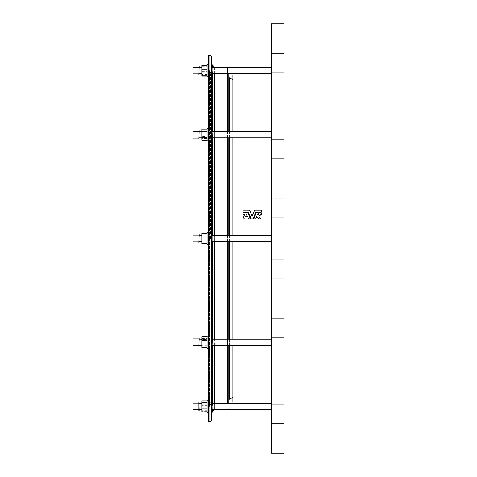 <?xml version="1.0" encoding="UTF-8"?>
<svg xmlns="http://www.w3.org/2000/svg" width="477" height="477" viewBox="0 0 477 477"><rect width="100%" height="100%" fill="white"/><g stroke="black" fill="none" stroke-linecap="round" stroke-linejoin="round"><path stroke-width="0.36" stroke-dasharray="2.38 1.79" d="M201.956 409.266L201.956 403.369L201.956 409.266M199.147 409.266L199.147 403.369L199.147 409.266M199.147 402.654L199.147 410.524L199.147 402.654M198.891 402.654L198.891 410.524L198.891 402.654M198.891 403.363L198.891 409.755L198.891 403.363M193.012 403.363L193.012 409.755L193.012 403.363M207.072 411.615L207.072 401.252L207.072 411.615L201.956 411.615L201.956 410.876L207.072 410.876M201.956 410.876L201.956 405.694L207.072 405.694M201.956 405.694L201.956 401.252L207.072 401.252M201.956 401.252L201.956 401.986L207.072 401.986M201.956 401.986L201.956 407.167L207.072 407.167M201.956 407.167L201.956 411.615M208.348 400.763L208.348 412.563L208.348 400.763M207.072 400.763L207.072 412.563L207.072 400.763M208.348 406.434L208.348 400.298L208.348 406.434M208.348 70.566L208.348 76.702L208.348 70.566M208.348 238.5L208.348 68.628L208.348 238.5M208.348 342.289L208.348 336.154L208.348 342.289M208.348 134.711L208.348 140.846L208.348 134.711M208.348 55.278L208.348 421.722M232.877 241.565L232.877 235.435M232.877 137.775L232.877 131.646M232.877 74.955L232.877 402.045M232.877 345.354L232.877 339.225M232.877 238.5L232.877 397.448L232.877 238.5M271.21 238.5L271.21 74.955L271.21 238.5M247.885 212.724L242.9 212.724L242.9 214.477L244.623 214.477M250.27 218.597L248.654 214.62M250.425 218.967L248.368 218.74M245.124 218.233L248.159 218.233M242.9 218.967L244.939 218.728M255.016 214.054L255.839 212.026L261.295 212.026L261.295 210.208L254.593 210.208M250.342 216.904L251.182 218.967L253.013 218.967L253.15 218.633M249.602 210.208L242.9 210.208L242.9 212.026L248.356 212.026L248.481 212.343M258.767 216.194L260.859 218.967L258.582 218.967L256.733 216.516L255.732 218.967L253.77 218.967M256.167 213.082L254.551 217.047M257.914 213.618L258.272 212.724L256.31 212.724M257.508 214.99L257.735 214.054M260.77 214.477L261.295 214.477L261.295 212.724L259.542 212.724L259.059 214.131M258.904 214.31L258.594 214.572M271.21 41.237L271.21 53.615L271.21 41.237M271.21 57.628L271.21 72.635L271.21 57.628M271.21 91.721L271.21 108.822L271.21 91.721M271.21 140.178L271.21 158.626L271.21 140.178M271.21 198.265L271.21 217.172L271.21 198.265L271.21 217.172L271.21 198.265L283.988 198.265L283.988 217.172L283.988 198.265L283.988 217.172L283.988 198.265L271.21 198.265M271.21 260.287L271.21 278.735L271.21 260.287M271.21 320.18L271.21 337.281L271.21 320.18M271.21 372.072L271.21 387.085L271.21 372.072M271.21 410.894L271.21 423.272L271.21 410.894M271.21 432.842L271.21 423.385L271.21 432.842M271.21 435.763L271.21 423.385L271.21 435.763M271.21 419.372L271.21 404.365L271.21 419.372M271.21 385.279L271.21 368.178L271.21 385.279M271.21 336.822L271.21 318.374L271.21 336.822M271.21 278.735L271.21 259.828L271.21 278.735L283.988 278.735L283.988 259.828L283.988 278.735L283.988 259.828L283.988 278.735L271.21 278.735M271.21 156.82L271.21 139.719L271.21 156.82M271.21 104.928L271.21 89.915L271.21 104.928M271.21 66.106L271.21 53.728L271.21 66.106M271.21 44.158L271.21 53.615L271.21 44.158M271.21 406.434L271.21 409.499L271.21 406.434M271.21 134.711L271.21 131.646L271.21 134.711M271.21 342.289L271.21 339.225L271.21 342.289M271.21 70.566L271.21 67.501L271.21 70.566M271.21 23.85L271.21 453.15M283.988 23.85L283.988 453.15M283.988 238.5L283.988 85.18L283.988 238.5M283.988 41.237L283.988 53.615L283.988 41.237M283.988 57.628L283.988 72.635L283.988 57.628M283.988 91.721L283.988 108.822L283.988 91.721M283.988 140.178L283.988 158.626L283.988 140.178M283.988 320.18L283.988 337.281L283.988 320.18M283.988 372.072L283.988 387.085L283.988 372.072M283.988 410.894L283.988 423.272L283.988 410.894M283.988 432.842L283.988 423.385L283.988 432.842M283.988 435.763L283.988 423.385L283.988 435.763M283.988 419.372L283.988 404.365L283.988 419.372M283.988 385.279L283.988 368.178L283.988 385.279M283.988 336.822L283.988 318.374L283.988 336.822M283.988 156.82L283.988 139.719L283.988 156.82M283.988 104.928L283.988 89.915L283.988 104.928M283.988 66.106L283.988 53.728L283.988 66.106M283.988 44.158L283.988 53.615L283.988 44.158M247.39 216.337L245.667 216.337M212.265 73.631L211.728 67.651L212.265 73.446L212.265 136.416L211.836 131.646L212.265 136.416C212.074 132.063 211.895 130.895 211.728 132.91C211.895 137.239 212.074 138.473 212.265 136.613L212.265 340.387C212.074 338.527 211.895 339.761 211.728 344.09C211.895 346.111 212.074 344.943 212.265 340.584L211.836 345.354L212.265 340.584L212.265 403.554L211.728 409.349L212.259 403.775M211.991 235.435L212.265 238.381L211.991 235.435L271.21 235.435M212.265 235.435L212.265 238.381C211.675 228.262 211.675 248.738 212.265 238.619L212.265 241.565M212.265 64.991L212.247 73.631L271.21 73.631M211.746 67.507L227.577 67.996L227.577 403.369M211.728 67.889L211.746 68.241M211.842 69.702L211.883 70.28M211.937 70.876L211.985 71.455M212.038 72.009L212.14 72.945M212.176 73.255L212.247 73.631M271.21 403.369L212.253 403.375M228.787 222.58L228.787 399.499L228.787 222.58M228.787 241.565L228.787 235.435M228.787 137.775L228.787 131.646M228.787 73.631L228.787 403.369M228.787 345.354L228.787 339.225M212.211 404.621L212.187 404.997M211.74 409.499L271.21 409.499M212.265 409.499L212.265 403.554L211.728 409.349L212.265 403.482M201.956 132.725L201.956 137.775L201.956 132.725M199.147 132.725L199.147 137.775L199.147 132.725M199.147 137.364L199.147 130.62L199.147 137.364M198.891 137.364L198.891 130.62L198.891 137.364M198.891 136.869L198.891 131.39L198.891 136.869M193.012 136.869L193.012 131.39L193.012 136.869M207.072 131.074L207.072 140.226L207.072 129.195L207.072 131.074L201.956 131.074L201.956 136.589L207.072 136.589M201.956 136.589L201.956 140.226L207.072 140.226M201.956 140.226L201.956 138.348L207.072 138.348M201.956 138.348L201.956 132.833L207.072 132.833M201.956 132.833L201.956 129.195L207.072 129.195M201.956 129.195L201.956 131.074M207.072 138.688L207.072 128.581L207.072 138.688M201.956 133.107L201.956 137.775L201.956 133.107M199.147 133.107L199.147 137.775L199.147 133.107M199.147 136.851L198.891 130.62L198.891 138.801L199.147 136.851M198.891 136.452L198.891 131.39L198.891 136.452M198.891 138.032L193.012 138.032L193.012 131.39L198.891 131.39M207.072 131.777L207.072 140.316L207.072 131.777M201.956 129.106L201.956 132.04L207.072 132.04M201.956 132.04L201.956 137.644L207.072 137.644M201.956 137.644L201.956 140.316M208.348 140.846L207.072 140.846L207.072 128.581L208.348 128.581M201.956 343.893L201.956 339.225L201.956 343.893M199.147 343.893L199.147 339.225L199.147 343.893M199.147 340.149L199.147 346.38L199.147 340.149M198.891 340.149L198.891 346.38L198.891 340.149M198.891 340.548L198.891 345.61L198.891 340.548M193.012 340.548L193.012 345.61L193.012 340.548M207.072 345.223L207.072 336.684L207.072 345.223L201.956 345.223L201.956 347.894M201.956 344.96L201.956 336.774L201.956 347.805L201.956 344.96L207.072 344.96M201.956 339.356L207.072 339.356M201.956 336.684L201.956 339.618L207.072 339.618M201.956 339.618L201.956 345.223M207.072 339.081L207.072 348.419L207.072 339.081M201.956 344.275L201.956 339.225L201.956 344.275M199.147 344.275L199.147 339.225L199.147 344.275M199.147 339.636L198.891 338.199L198.891 346.38L199.147 339.636M198.891 340.131L198.891 345.61L198.891 340.131M198.891 345.61L193.012 345.61L193.012 338.968L198.891 338.968M207.072 345.926L207.072 336.774L207.072 345.926M201.956 338.652L207.072 338.652M201.956 344.167L207.072 344.167M208.348 348.419L207.072 348.419L207.072 336.154L208.348 336.154M201.956 238.738L201.956 235.435L201.956 238.738M199.147 238.738L199.147 235.435L199.147 238.738M199.147 238.184L199.147 242.59L199.147 238.184M198.891 238.184L198.891 242.59L198.891 238.184M198.891 238.244L198.891 241.821L198.891 238.244M193.012 238.244L193.012 241.821L193.012 238.244M207.072 238.935L207.072 233.444L207.072 243.556L207.072 233.444L207.072 243.556L207.072 238.935L201.956 238.935L201.956 233.879L207.072 233.879M201.956 233.879L201.956 238.065L207.072 238.065L201.956 238.065L201.956 243.121L207.072 243.121L201.956 243.121L201.956 243.556L207.072 243.556M207.072 238.023L207.072 244.635L207.072 238.023M201.956 238.261L201.956 241.565L201.956 238.261M199.147 238.261L199.147 241.565L199.147 238.261M199.147 242.59L198.891 234.41L199.147 242.59M198.891 238.756L198.891 235.179L198.891 238.756M198.891 241.821L193.012 241.821L193.012 235.179L198.891 235.179M207.072 233.444L201.956 233.444L201.956 238.935M208.348 244.635L207.072 244.635L207.072 232.365L208.348 232.365M201.956 67.734L201.956 73.631L201.956 67.734M199.147 67.734L199.147 73.631L199.147 67.734M199.147 74.346L199.147 66.476L199.147 74.346M198.891 74.346L198.891 66.476L198.891 74.346M198.891 73.637L198.891 67.245L198.891 73.637M193.012 73.637L193.012 67.245L193.012 73.637M207.072 65.385L207.072 75.748L207.072 65.385M201.956 66.124L201.956 75.748L201.956 65.385L201.956 66.124L207.072 66.124M201.956 71.306L207.072 71.306M207.072 76.237L207.072 64.437L207.072 76.237M201.956 67.585L201.956 73.631L201.956 67.585M199.147 67.585L199.147 73.631L199.147 67.585M199.147 74.656L198.891 66.476L199.147 74.656M198.891 73.798L198.891 67.245L198.891 73.798M198.891 73.887L193.012 73.887L193.012 67.245L198.891 67.245M207.072 65.116L207.072 76.016L207.072 65.116M201.956 65.116L201.956 68.98L207.072 68.98M201.956 68.98L201.956 74.43L207.072 74.43M201.956 74.43L201.956 76.016M201.956 72.152L207.072 72.152M201.956 66.702L207.072 66.702M207.072 76.702L207.072 64.437L208.348 64.437M201.956 409.415L201.956 403.369L201.956 409.415M199.147 409.415L199.147 403.369L199.147 409.415M199.147 410.524L199.147 402.344L198.891 410.524M198.891 403.202L198.891 409.755L198.891 403.202M198.891 409.755L193.012 409.755L193.012 403.113L198.891 403.113M207.072 411.884L207.072 400.984L207.072 411.884M201.956 400.984L201.956 404.848L207.072 404.848M201.956 404.848L201.956 410.298L207.072 410.298M201.956 410.298L201.956 411.884M207.072 412.563L207.072 400.298L208.348 400.298M229.538 137.775L229.538 131.646M228.787 77.501L229.538 77.99L229.538 399.01L228.787 399.499M229.538 345.354L229.538 339.225M229.538 241.565L229.538 235.435M212.265 403.554L212.265 412.009M212.265 345.354L212.265 340.584M212.265 340.387L212.265 339.225M211.538 56.68L211.538 420.32M212.265 137.775L212.265 136.613M212.265 136.416L212.265 131.646M212.265 73.446L212.265 67.501M210.011 55.278L210.011 421.722M214.674 241.565L214.674 235.435M214.674 137.775L214.674 131.646M214.674 73.631L214.674 67.501M214.674 67.317L214.674 409.683M214.674 409.499L214.674 403.369M214.674 345.354L214.674 339.225M227.577 241.565L227.577 235.435M227.577 137.775L227.577 131.646M227.577 73.631L227.577 67.996L228.787 69.272M227.577 345.354L227.577 339.225M208.687 238.5L208.687 77.685L208.687 238.5M210.607 238.5L210.607 74.358L210.607 238.5M209.677 238.5L209.677 70.87L209.677 238.5M209.624 238.5L209.624 406.16L209.624 238.5M199.147 409.499L201.956 409.499M199.147 403.369L201.956 403.369M212.152 137.775L271.21 137.775M211.836 131.646L271.21 131.646M211.836 345.354L271.21 345.354M212.152 339.225L271.21 339.225M211.991 241.565L271.21 241.565M228.787 404.102L228.787 405.605M229.038 235.435L229.038 241.565M229.038 339.225L229.038 345.354M228.787 71.395L228.787 72.898M229.038 137.775L229.038 131.646M229.038 399.303L229.038 77.697M228.787 407.728L227.577 409.004L218.162 409.499M208.348 68.628L210.953 73.082L208.348 78.961M208.348 408.372L210.953 403.918L210.953 73.082L210.953 403.918L208.348 398.039M199.147 137.775L201.956 137.775M199.147 131.646L201.956 131.646M199.147 345.354L201.956 345.354M199.147 339.225L201.956 339.225M199.147 241.565L201.956 241.565M199.147 235.435L201.956 235.435M199.147 73.631L201.956 73.631M271.21 53.615L283.988 53.615L271.21 53.615M271.21 34.708L283.988 34.708L271.21 34.708M271.21 72.635L283.988 72.635L271.21 72.635M271.21 53.728L283.988 53.728L271.21 53.728M271.21 108.822L283.988 108.822L271.21 108.822M271.21 89.915L283.988 89.915L271.21 89.915M271.21 158.626L283.988 158.626L271.21 158.626M271.21 139.719L283.988 139.719L271.21 139.719M271.21 217.172L283.988 217.172L271.21 217.172M271.21 259.828L283.988 259.828L271.21 259.828M271.21 337.281L283.988 337.281L271.21 337.281M271.21 318.374L283.988 318.374L271.21 318.374M271.21 387.085L283.988 387.085L271.21 387.085M271.21 368.178L283.988 368.178L271.21 368.178M271.21 423.272L283.988 423.272L271.21 423.272M271.21 404.365L283.988 404.365L271.21 404.365M271.21 442.292L283.988 442.292L271.21 442.292M271.21 423.385L283.988 423.385L271.21 423.385M208.348 391.82L283.988 391.82M208.348 85.18L283.988 85.18"/><path stroke-width="0.72" d="M210.011 55.278L210.011 421.722L208.348 421.722L208.348 55.278L210.011 55.278L211.538 56.68L211.538 420.32L212.265 409.499M232.877 235.435L232.877 137.775M232.877 131.646L232.877 74.955L271.21 74.955M271.21 402.045L232.877 402.045L232.877 345.354M232.877 339.225L232.877 241.565M248.654 214.62L247.885 212.724L242.9 212.724L242.9 214.477L244.623 214.477L242.9 218.967L244.844 218.967L245.214 218.007L248.07 218.007L248.463 218.967L250.425 218.967L250.27 218.597M254.593 210.208L252.094 216.337L249.602 210.208L242.9 210.208L242.9 212.026L248.356 212.026L251.182 218.967L253.013 218.967L255.839 212.026L261.295 212.026L261.295 210.208L254.593 210.208L252.094 216.337L249.602 210.208M253.15 218.633L255.016 214.054M248.481 212.343L250.342 216.904M260.132 215.449L260.77 214.477L261.295 214.477L261.295 212.724L259.542 212.724L257.347 215.002L258.272 212.724L256.31 212.724L256.167 213.082M254.551 217.047L253.77 218.967L255.732 218.967L256.733 216.516L258.582 218.967L260.859 218.967L260.567 218.585M257.735 214.054L257.914 213.618M258.594 214.572L257.508 214.99M259.053 216.57L258.767 216.194L259.399 215.974M259.446 215.95L259.977 215.592M271.21 238.5L271.21 23.85L283.988 23.85L283.988 453.15L271.21 453.15L271.21 238.5M244.623 214.477L242.9 218.967M250.425 218.967L247.885 212.724M248.07 218.007L248.463 218.967M244.844 218.967L245.214 218.007M247.39 216.337L246.502 214.161L245.667 216.337L247.39 216.337L246.502 214.161L245.667 216.337M260.859 218.967L258.767 216.194L260.77 214.477M256.31 212.724L253.77 218.967M212.265 136.613C212.074 138.473 211.895 137.239 211.728 132.91C211.895 130.889 212.074 132.057 212.265 136.416M212.265 340.584C212.074 344.937 211.895 346.105 211.728 344.09C211.895 339.761 212.074 338.527 212.265 340.387M271.21 241.565L211.991 241.565L211.728 238.5L211.991 235.435L271.21 235.435M212.265 73.518L211.728 67.651L212.247 73.631L271.21 73.631M214.674 67.501L271.21 67.501L211.728 67.525M211.746 68.241L211.776 68.754M211.782 68.885L211.842 69.702M211.883 70.28L211.937 70.876M211.985 71.455L212.038 72.009M212.14 72.945L212.176 73.255M212.265 403.554L211.728 409.349L212.265 403.482L212.265 345.354M228.787 235.435L228.787 137.775M228.787 131.646L228.787 73.631M228.787 403.369L228.787 345.354M228.787 339.225L228.787 241.565M212.259 403.775L212.211 404.621M212.187 404.997L211.74 409.499L271.21 409.499M271.21 403.369L212.253 403.375M199.147 130.62L198.891 138.801L199.147 130.62M198.891 131.39L193.012 131.39L193.012 138.032L198.891 138.032M207.072 140.316L201.956 140.316L201.956 129.106L207.072 129.106M201.956 131.777L207.072 131.777M201.956 137.382L207.072 137.382M208.348 128.581L207.072 128.581L207.072 140.846L208.348 140.846M207.072 347.805L201.956 347.805L207.072 347.894M201.956 347.805L201.956 336.684L207.072 336.684M199.147 338.199L198.891 346.38L199.147 338.199M198.891 338.968L193.012 338.968L193.012 345.61L198.891 345.61M201.956 340.411L207.072 340.411M201.956 345.926L207.072 345.926M201.956 336.774L207.072 336.774M208.348 336.154L207.072 336.154L207.072 348.419L208.348 348.419M199.147 234.41L198.891 242.59L199.147 234.41M198.891 235.179L193.012 235.179L193.012 241.821L198.891 241.821M207.072 243.556L201.956 243.556L201.956 233.879L207.072 233.879M201.956 238.935L207.072 238.935M201.956 233.879L201.956 233.444L207.072 233.444M208.348 232.365L207.072 232.365L207.072 244.635L208.348 244.635M199.147 66.476L198.891 74.656L199.147 66.476M198.891 67.245L193.012 67.245L193.012 73.887L198.891 73.887M207.072 76.016L201.956 76.016L201.956 65.385L207.072 65.385M201.956 75.748L207.072 75.748M201.956 75.014L207.072 75.014M201.956 69.833L207.072 69.833M208.348 64.437L207.072 64.437L207.072 76.702L208.348 76.702L207.072 76.702M201.956 65.385L207.072 65.116M198.891 410.524L198.891 402.344L199.147 410.524M198.891 403.113L193.012 403.113L193.012 409.755L198.891 409.755M207.072 411.884L201.956 411.884L201.956 408.02L207.072 408.02M201.956 408.02L201.956 402.57L207.072 402.57M201.956 402.57L201.956 400.984L207.072 400.984M208.348 400.298L207.072 400.298L207.072 412.563L208.348 412.563L207.072 412.563M229.538 235.435L229.538 137.775M229.538 131.646L229.538 77.99L228.787 77.501M232.877 397.448L229.538 399.01L229.538 345.354M229.538 339.225L229.538 241.565M212.265 339.225L212.265 241.565M212.265 235.435L212.265 137.775M212.265 131.646L212.265 73.631M212.265 67.501L211.538 56.68M214.674 235.435L214.674 137.775M214.674 131.646L214.674 73.631M212.265 412.009L214.674 409.499M214.674 403.369L214.674 345.354M214.674 339.225L214.674 241.565M227.577 235.435L227.577 137.775M227.577 131.646L227.577 73.631M227.577 403.369L227.577 345.354M227.577 339.225L227.577 241.565M232.877 79.552L229.538 77.99M212.152 137.775L271.21 137.775M211.836 131.646L271.21 131.646M211.836 345.354L271.21 345.354M212.152 339.225L271.21 339.225M229.538 399.01L228.787 399.499M229.038 241.565L229.038 339.225M229.038 345.354L229.038 399.303M229.038 235.435L229.038 137.775M229.038 131.646L229.038 77.697M210.011 421.722L211.538 420.32M214.674 67.317L212.265 64.991M218.162 409.499L214.674 409.683M199.147 137.775L201.956 137.775M199.147 131.646L201.956 131.646M199.147 345.354L201.956 345.354M199.147 339.225L201.956 339.225M199.147 241.565L201.956 241.565M199.147 235.435L201.956 235.435M199.147 73.631L201.956 73.631M199.147 67.501L201.956 67.501L199.147 67.501M199.147 409.499L201.956 409.499M199.147 403.369L201.956 403.369"/></g></svg>
